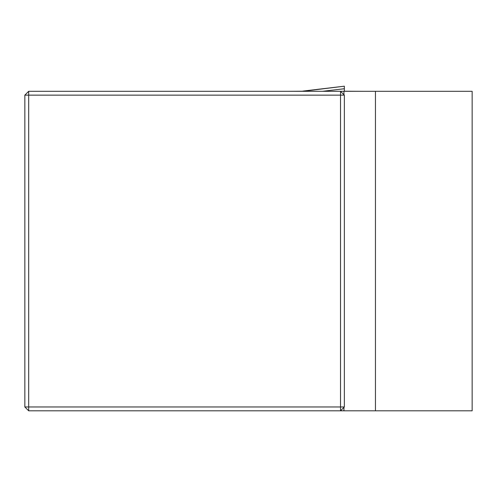 <?xml version="1.0" encoding="UTF-8"?>
<svg xmlns="http://www.w3.org/2000/svg" width="497" height="497" viewBox="0 0 497 497"><rect width="100%" height="100%" fill="white"/><g stroke="black" fill="none" stroke-linecap="round" stroke-linejoin="round"><path stroke-width="0.75" d="M472.15 91.305L472.15 410.808L375.452 410.808L375.452 91.305L472.15 91.305M28.683 410.808L28.683 406.975L340.513 406.975L340.513 95.138L28.683 95.138L28.683 406.975L24.85 406.975L28.683 410.808L375.452 410.808M343.93 410.808L343.93 407.391M24.85 406.975L24.85 95.138L28.683 95.138L28.683 91.305L375.452 91.305M344.353 95.138L340.513 91.305L340.513 95.138L344.353 95.138L344.353 406.975L340.513 406.975L340.513 410.808L344.353 406.975M343.93 94.722L343.93 91.305M24.85 95.138L28.683 91.305M344.353 91.212L362.878 91.305M288.117 91.305L302.716 91.212M302.716 91.305L344.353 86.192L344.353 91.305M302.716 91.119L344.353 86.192L344.353 88.733L322.565 91.305"/></g></svg>
